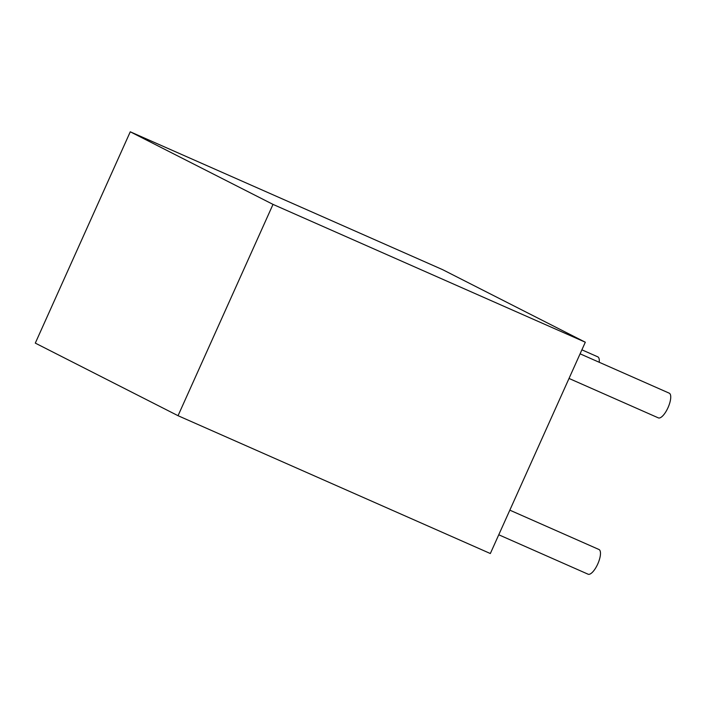 <?xml version="1.0" encoding="UTF-8"?>
<svg xmlns="http://www.w3.org/2000/svg" width="706" height="706" viewBox="0 0 706 706"><rect width="100%" height="100%" fill="white"/><g stroke="black" fill="none" stroke-linecap="round" stroke-linejoin="round"><path stroke-width="1.06" d="M178.044 415.702L490.335 553.53L585.309 342.216L273.01 204.387L130.266 131.801L35.3 343.116L178.044 415.702L273.01 204.387M585.309 342.216L442.565 269.63L130.266 131.801M658.336 417.873A13.493 4.73 -66.2 0 0 668.114 407.433A13.493 4.73 -66.2 0 0 669.235 393.171L580.094 353.83L669.235 393.171A13.493 4.73 -66.2 0 1 668.114 407.433A13.493 4.73 -66.2 0 1 658.336 417.873A13.493 4.73 -66.2 0 0 668.114 407.433A13.493 4.73 -66.2 0 0 669.235 393.171A13.493 4.73 -66.2 0 1 668.114 407.433A13.493 4.73 -66.2 0 1 658.336 417.873L569.027 378.451L658.336 417.873M599.217 362.266A13.493 4.73 -66.2 0 0 597.797 356.848L581.885 349.823L597.797 356.848A13.493 4.73 -66.2 0 1 599.217 362.266A13.493 4.73 -66.2 0 0 597.797 356.848A13.493 4.73 -66.2 0 1 599.217 362.266M588.08 574.199A13.493 4.73 -66.2 0 0 597.858 563.759A13.493 4.73 -66.2 0 0 598.979 549.506L509.829 510.156L598.979 549.506A13.493 4.73 -66.2 0 1 597.858 563.759A13.493 4.73 -66.2 0 1 588.08 574.199A13.493 4.73 -66.2 0 0 597.858 563.759A13.493 4.73 -66.2 0 0 598.979 549.506A13.493 4.73 -66.2 0 1 597.858 563.759A13.493 4.73 -66.2 0 1 588.08 574.199L498.763 534.777L588.08 574.199"/></g></svg>
